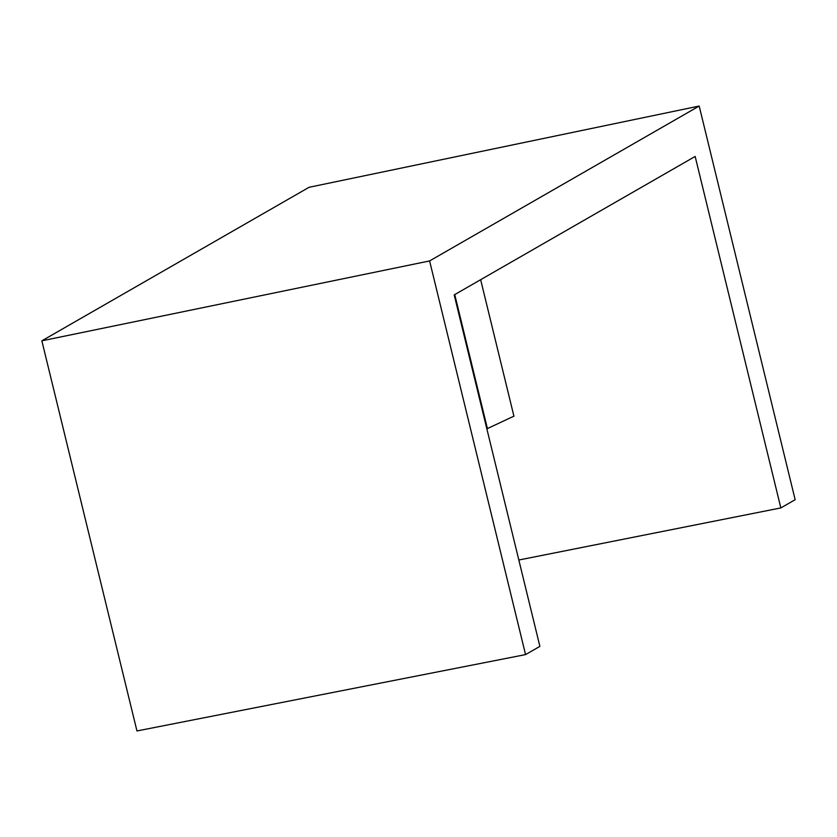 <?xml version="1.0" encoding="UTF-8"?>
<svg xmlns="http://www.w3.org/2000/svg" width="837" height="837" viewBox="0 0 837 837"><rect width="100%" height="100%" fill="white"/><g stroke="black" fill="none" stroke-linecap="round" stroke-linejoin="round"><path stroke-width="1.26" d="M486.852 428.826A14.564 1.643 -13.7 0 0 487.406 428.575L513.918 416.167L480.647 279.694M429.601 260.935L699.188 106.048L795.15 499.699L780.837 507.923L695.16 156.446L454.198 294.896L539.886 646.373L525.563 654.597L429.601 260.935L41.85 340.816L136.954 730.952L525.563 654.597M780.837 507.923L518.825 560.016M699.188 106.048L309.052 187.3L41.85 340.816M454.742 294.582L487.406 428.575"/></g></svg>
